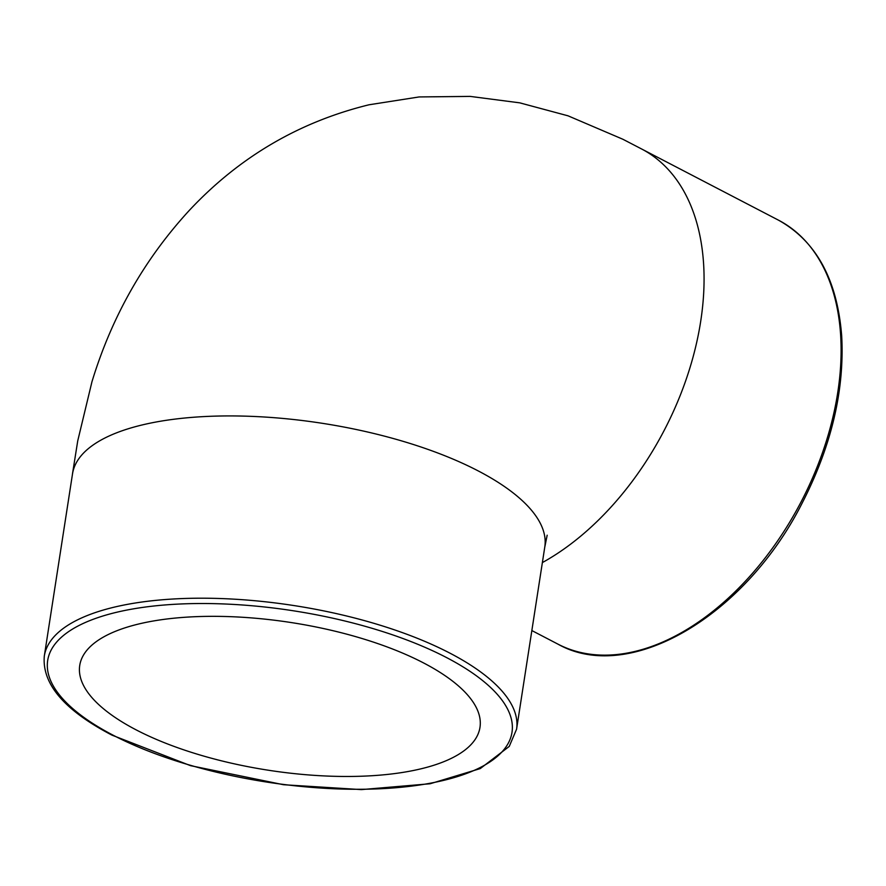 <?xml version="1.0" encoding="UTF-8"?>
<svg xmlns="http://www.w3.org/2000/svg" width="886" height="886" viewBox="0 0 886 886"><rect width="100%" height="100%" fill="white"/><g stroke="black" fill="none" stroke-linecap="round" stroke-linejoin="round"><path stroke-width="1.33" d="M423.486 662.894A202.495 74.712 8.8 0 1 479.979 727.384A202.495 74.712 8.8 0 1 305.537 774.685A202.495 74.712 8.8 0 1 79.74 665.419A202.495 74.712 8.8 0 1 209.727 616.346A202.495 74.712 8.8 0 1 423.486 662.894M557.958 644.144C629.259 684.49 745.181 616.158 802.218 502.971C831.411 446.035 844.568 390.416 841.7 336.104C837.336 279.854 816.261 241.202 778.495 220.171A238.943 150.055 117.5 0 1 801.343 501.398A238.943 150.055 117.5 0 1 557.958 644.144L531.844 630.555M542.365 562.588A238.943 150.055 -62.5 0 0 700.693 321.352A238.943 150.055 -62.5 0 0 641.475 148.903A238.943 150.055 -62.5 0 0 641.364 148.848A238.943 150.055 -62.5 0 0 640.224 148.261M113.253 735.269A234.901 86.662 8.8 0 1 222.718 603.909A234.901 86.662 8.8 0 1 503.613 750.032A234.901 86.662 8.8 0 1 113.253 735.269M516.571 729.233A238.943 88.157 -171.2 0 0 293.919 605.559A238.943 88.157 -171.2 0 0 44.3 656.127C41.93 684.003 64.479 710.339 111.957 735.136L190.501 765.648L283.498 784.719L361.399 789.603L430.12 783.756L480.256 768.594L509.251 746.411L516.571 729.233L544.79 546.961A238.943 88.157 -171.2 0 0 478.141 470.876A238.943 88.157 -171.2 0 0 143.676 424.593A238.943 88.157 -171.2 0 0 72.519 473.855L44.3 656.127M778.495 220.171L641.475 148.903M641.364 148.848L622.88 139.257L568.07 115.833L519.739 102.842L470.145 96.397L419.111 96.939L368.986 104.792C298.903 121.969 238.921 157.265 189.039 210.691C144.13 259.631 111.769 316.656 91.956 381.755L77.735 440.874L72.486 473.877M544.812 546.939L547.171 535.21"/></g></svg>
